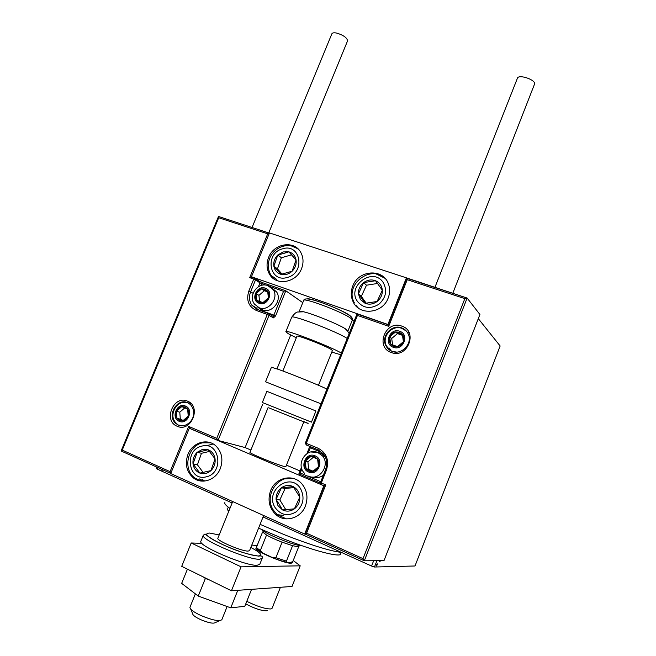 <?xml version="1.0" encoding="UTF-8"?>
<svg xmlns="http://www.w3.org/2000/svg" width="656" height="656" viewBox="0 0 656 656"><rect width="100%" height="100%" fill="white"/><g stroke="black" fill="none" stroke-linecap="round" stroke-linejoin="round"><path stroke-width="0.98" d="M157.604 467.457L156.973 468.983L232.117 502.972M263.064 516.961L371.583 566.046L373.658 560.732M188.526 402.989L189.51 402.259M163.114 469.942L161.884 470.081L161.146 469.048M380.939 560.7L379.734 561.38L379.053 560.708M376.913 560.716L374.461 567.014L415.002 565.989L500.143 345.983L478.306 318.636M377.38 563.873L376.577 565.939L377.38 563.873M156.973 468.983L156.259 468.359L156.784 467.08M374.461 567.014L371.583 566.046M379.619 560.708L379.135 560.954L380.004 561.339M379.258 561.167L379.734 561.38M376.716 564.603L377.372 564.898M188.928 403.128L189.789 402.472M190.642 403.178L190.084 403.506M162.434 470.204L161.884 470.081M162.319 470.163L161.589 469.253M249.977 452.345L249.961 452.378C248.739 453.14 277.873 465.104 284.409 466.506L285.86 466.629L303.867 421.71M187.96 454.354C192.462 442.423 207.583 437.839 215.996 446.031C221.933 452.173 223.368 459.684 220.301 468.564C215.955 480.102 201.695 484.874 193.217 477.781C186.468 471.631 184.713 463.825 187.96 454.354M206.189 445.785L213.208 443.981M305.409 505.965C308.361 497.428 307.057 489.917 301.498 483.431C292.666 473.46 275.372 477.625 270.608 490.672C267.435 500.003 269.165 507.949 275.799 514.525C284.852 522.963 300.858 518.437 305.409 505.965M323.843 485.768L304.671 534.05L170.708 473.558L189.297 428.261L323.843 485.768L321.235 484.546L321.301 482.996L325.753 484.899L306.582 533.197L363.03 558.65L364.31 560.773L383.973 560.691L479.921 314.495L467.129 298.054L364.31 560.773M269.304 233.282L267.697 233.831L218.719 217.735L122.237 450.098L170.084 471.664L188.657 426.4L216.742 438.38L218.03 440.438L245.114 447.564L250.912 450.032M286.451 465.153L300.046 470.934M204.803 481.053L201.941 479.274M388.163 298.062C382.645 313.757 359.135 316.003 353.084 301.694C350.796 296.692 350.681 291.485 352.748 286.057C358.365 270.001 382.948 268.14 388.327 283.679C390.099 288.337 390.041 293.134 388.163 298.062M268.566 257.537C266.254 263.597 266.59 269.198 269.583 274.347C276.192 286.246 296.381 282.818 301.522 268.706C303.671 263.056 303.498 257.759 300.989 252.822C294.765 239.94 273.79 243.155 268.566 257.537M251.461 276.75L269.452 232.921L406.425 277.849L387.909 324.474L251.461 276.75L252.117 277.193L249.715 277.652L267.697 233.831M354.158 321.071L352.198 320.382M408.663 331.87L408.352 332.649M406.425 277.849L466.9 297.98M219.817 620.601L215.447 622.528C213.503 623.905 208.493 622.913 200.433 619.551C195.299 617.116 192.7 615.156 192.659 613.68L190.699 609.096M190.01 607.128L189.945 607.325C189.986 609.334 193.618 612.056 200.834 615.476C212.191 620.199 219.194 621.609 221.843 619.707L227.132 606.529M251.822 510.188L234.75 502.48M389.41 348.147L391.312 351.034M364.178 560.716L305.204 534.091L306.582 533.197M324.351 485.883L325.753 484.899M363.03 558.65L464.842 298.628L467.129 298.054M464.842 298.628L407.228 279.694L406.802 278.259M407.228 279.694L388.705 326.352L388.319 324.81M320.276 483.07L298.874 473.853L300.259 472.984L320.71 481.709M388.705 326.352L357.454 315.405L357.028 313.896L388.237 324.786L406.72 278.226L466.859 297.98M285.639 290.739L262.613 282.687L285.819 290.797L302.785 302.654M245.114 447.564L262.63 404.326M276.988 368.861L290.69 335.027M218.719 217.735L218.686 216.529L269.354 233.151L218.505 216.48M122.237 450.098L121.294 451.066L170.773 473.402M170.084 471.664L170.847 473.214M188.657 426.4L189.953 428.442L217.948 440.406M285.54 290.731L283.531 291.321L269.19 286.287M264.958 289.075L261.539 288.886C259.038 289.526 257.242 291.084 256.135 293.56C255.184 296.094 255.414 298.382 256.824 300.415C258.366 302.326 260.407 303.056 262.933 302.613C265.442 301.973 267.254 300.415 268.361 297.922C269.313 295.372 269.075 293.076 267.656 291.051L264.958 289.075M264.712 290.05L261.539 288.886L256.135 293.56L256.824 300.415L262.933 302.613L268.361 297.922L267.656 291.051L264.712 290.05M259.382 307.894L262.654 309.894C271.978 313.871 282.523 300.227 276.561 291.879L272.035 288.099M267.796 291.961L264.319 290.731L258.948 295.372L259.563 301.432M258.948 295.372L256.135 293.56M264.319 290.731L261.539 288.886M314.691 456.781L311.018 456.363C308.345 456.904 306.426 458.503 305.27 461.152C304.277 463.866 304.556 466.391 306.09 468.704C307.771 470.901 309.968 471.828 312.682 471.5C315.372 470.959 317.299 469.36 318.463 466.695C319.447 463.956 319.169 461.43 317.619 459.118L314.691 456.781M314.429 457.765L311.018 456.363L305.27 461.152L306.09 468.704L312.682 471.5L318.463 466.695L317.619 459.118L314.429 457.765M324.818 455.936L321.071 453.394L319.021 452.771M311.985 476.994C315.987 478.421 319.759 477.806 323.318 475.149M313.338 457.314L307.885 461.857L308.705 469.36L313.068 471.205M307.885 461.857L305.27 461.152M308.705 469.36L306.09 468.704M399.324 332.215L395.527 331.961C392.788 332.6 390.845 334.24 389.697 336.864C388.729 339.554 389.057 341.997 390.681 344.187C392.46 346.261 394.74 347.073 397.52 346.639C400.275 345.999 402.235 344.359 403.383 341.719C404.35 339.004 404.014 336.561 402.374 334.363L399.324 332.215M399.037 333.232L395.527 331.961L389.697 336.864L390.681 344.187L397.52 346.639L403.383 341.719L402.374 334.363L399.037 333.232M388.951 347.803L391.066 350.919M402.546 335.372L397.503 333.592L391.714 338.463L392.583 344.9M391.714 338.463L389.697 336.864M397.503 333.592L395.527 331.961M185.074 406.95L181.753 406.613C179.318 407.163 177.546 408.688 176.423 411.189C175.464 413.747 175.644 416.101 176.964 418.241C178.44 420.266 180.4 421.103 182.86 420.75C185.304 420.201 187.091 418.676 188.215 416.166C189.182 413.583 188.994 411.23 187.657 409.09L185.074 406.95M184.853 407.893L181.753 406.613L176.423 411.189L176.964 418.241L182.86 420.75L188.215 416.166L187.657 409.09L184.853 407.893M184.812 407.876L179.785 412.189L180.326 419.2L183.254 420.447M179.785 412.189L176.423 411.189M180.326 419.2L176.964 418.241M277.955 505.62L282.515 509.917C286.582 511.836 290.542 511.475 294.405 508.835C298.095 505.907 299.882 502.004 299.784 497.141C299.357 492.312 297.176 488.81 293.232 486.629C289.165 484.759 285.221 485.145 281.408 487.785C277.767 490.696 275.987 494.558 276.069 499.38L277.955 505.62M279.415 504.653L282.515 509.917L294.405 508.835L299.784 497.141L293.232 486.629L281.408 487.785L276.069 499.38L279.415 504.653M293.88 487.613L285.114 488.474L279.825 499.954L285.77 509.638M285.114 488.474L281.408 487.785M279.825 499.954L276.069 499.38M360.439 299.595L365.113 303.318C369.254 304.843 373.256 304.236 377.102 301.498C380.775 298.496 382.514 294.716 382.325 290.157C381.808 285.647 379.545 282.506 375.527 280.735C371.386 279.251 367.409 279.882 363.613 282.621C359.98 285.598 358.25 289.345 358.414 293.863L360.439 299.595M361.858 298.66L365.113 303.318L377.102 301.498L382.325 290.157L375.527 280.735L363.613 282.621L358.414 293.863L361.858 298.66M377.528 283.474L366.483 285.212L361.341 296.356L366.187 303.187M366.483 285.212L363.613 282.621M361.341 296.356L358.414 293.863M283.089 251.929L277.808 254.995C274.651 258.226 273.331 261.965 273.872 266.213C274.692 270.387 277.062 273.101 280.973 274.356C284.999 275.307 288.714 274.274 292.1 271.231C295.307 267.976 296.619 264.204 296.053 259.932C295.192 255.742 292.797 253.044 288.87 251.838L283.089 251.929M283.449 253.511L277.808 254.995L273.872 266.213L280.973 274.356L292.1 271.231L296.053 259.932L288.87 251.838L283.449 253.511M291.567 254.84L281.358 257.751L277.455 268.862L282.023 274.093M277.455 268.862L273.872 266.213M281.358 257.751L277.808 254.995M202.401 449.426L197.136 452.312C193.946 455.518 192.585 459.397 193.028 463.956C193.766 468.441 196.054 471.5 199.9 473.107C203.86 474.419 207.542 473.575 210.945 470.59C214.176 467.351 215.545 463.439 215.061 458.856C214.291 454.346 211.978 451.303 208.116 449.737L202.401 449.426M202.761 451.066L197.136 452.312L193.028 463.956L199.9 473.107L210.945 470.59L215.061 458.856L208.116 449.737L202.761 451.066M199.055 478.773L203.311 481.151M209.477 451.426L201.482 453.296L197.423 464.833L203.122 472.418M197.423 464.833L193.028 463.956M201.482 453.296L197.136 452.312M299.259 311.748L299.234 311.411C299.505 311.018 300.973 311.141 303.646 311.789C312.969 313.929 337.11 323.711 344.835 328.467L346.557 329.566M296.93 336.249L296.938 336.216C296.684 334.609 325.77 345.876 331.321 349.541L332.412 350.525L318.472 385.285M296.307 337.774L288.115 333.609L285.852 331.69C285.294 329.091 331.477 346.885 341.341 353.108M340.685 354.748L331.797 352.059M315.93 410.968L266.861 391.329L262.334 402.513L311.461 422.144L315.93 410.968M326.95 389.074C319.775 385.531 291.576 374.068 278.685 369.467L271.428 367.245M517.404 78.253L517.436 78.179C518.527 74.308 533.935 78.999 534.779 83.484L452.771 293.355M331.838 33.866L331.879 33.776C332.477 32.751 334.183 32.538 336.995 33.144C343.818 35.367 347.319 37.982 347.516 40.984L268.73 232.962M230.764 607.85L244.795 606.308L251.576 589.342L237.784 590.326L230.764 607.85L198.251 596.066L205.361 578.469L203.237 576.919M209.387 579.937L205.361 578.469M198.251 596.066L181.663 583.364L187.427 569.162M291.543 562.176L290.19 562.799C283.851 563.266 255.135 550.892 257.037 548.531L257.193 548.318M231.453 590.777L241.064 566.833L300.21 565.825L292.027 586.464L231.453 590.777L181.712 566.349L191.208 542.979L201.917 543.348M293.216 560.527L300.21 565.825M257.136 545.595L251.789 545.062M241.064 566.833L191.208 542.979M249.551 550.638L248.025 551.106C241.646 551.327 216.185 540.429 217.874 538.215L217.899 538.15M340.808 553.41C342.555 558.199 315.511 551.606 283.285 538.732L258.579 528.146M228.78 511.221C227.271 509.745 226.82 508.695 227.443 508.072M224.852 502.619L224.778 502.799C224.483 503.89 226.197 505.751 229.936 508.367M260.096 524.365L284.975 534.952C311.493 545.275 330.321 551.097 341.456 552.418M299.087 546.145L297.717 546.669L292.584 545.685L282.096 542.176C275.766 539.724 270.584 537.346 266.541 535.034L262.613 531.934L256.512 547.161C256.693 547.883 257.98 548.974 260.375 550.441L262.802 553.057C258.784 550.835 256.939 549.318 257.275 548.523M261.67 529.564C263.868 533.254 294.011 545.628 300.423 545.464L301.202 545.439M292.584 545.685L286.442 561.126L287.197 562.372C283.253 561.561 278.333 559.962 272.445 557.575L262.802 553.057M298.767 546.563L292.986 561.101L291.272 562.348L287.197 562.372M272.445 557.575L275.905 557.698L286.442 561.126M282.096 542.176L275.905 557.698M266.541 535.034L260.375 550.441M267.459 610.367L266.402 610.826C260.99 610.662 254.11 608.358 245.754 603.897M246.787 601.322C256.922 606.349 264.909 608.899 270.723 608.957L272.092 608.276L280.424 587.292M256.783 547.686L256.061 548.039C253.298 550.286 284.302 563.75 291.133 563.233L292.56 562.635L292.125 561.766M401.743 326.098C418.503 331.165 407.499 359.086 391.288 352.502C374.732 347.204 385.646 319.775 401.743 326.098M392.255 351.386L396.519 352.075M385.753 345.4C387.048 348.221 389.164 350.206 392.099 351.362C401.562 355.429 412.649 343.531 408.426 334.429C407.081 331.231 404.801 329.033 401.57 327.844C391.853 323.933 380.931 336.077 385.753 345.4C387.097 348.238 389.238 350.222 392.165 351.354M309.87 446.433L309.452 447.4L310.329 447.794L308.295 452.878M357.454 315.405L306.27 443.349L318.103 448.228C326.565 452.82 329.345 460.094 326.45 470.049L321.301 482.996L320.382 482.537L321.169 484.522M318.012 449.803L306.229 444.932L306.27 443.349L305.491 442.98M325.614 469.622L325.524 469.614C327.557 463.808 326.893 458.593 323.515 453.952L318.045 449.811L318.103 448.228M322.014 452.624L310.329 447.794L310.575 446.728M301.858 468.983L300.259 472.984M320.481 482.545L325.524 469.614L326.45 470.049M306.196 444.916L305.393 442.956L357.028 313.904L388.229 324.81M177.136 426.228C162.844 420.767 173.619 394.682 187.46 401.136C201.933 406.392 191.068 432.927 177.136 426.228M175.824 423.456L178.252 425.055C186.648 429.213 199.891 416.412 190.519 404.621L187.575 402.686C176.89 397.577 166.452 416.019 175.824 423.456L178.366 425.063L183.516 425.728M285.819 290.797L275.602 315.897L273.847 315.118L283.531 291.321M216.742 438.38L267.279 314.429L273.445 317.881L275.602 315.897M273.445 317.881L273.339 316.561L268.181 313.388L268.96 313.88L269.067 315.216L218.03 440.438M262.679 282.687L259.719 281.391M252.035 277.135L254.7 278.07M257.48 309.501L268.181 313.388L267.279 314.429L256.234 310.411C248.476 306.565 246.025 300.087 248.862 290.969L253.741 279.062L249.715 277.652M257.833 307.164L262.925 311.157L273.847 315.118L272.953 316.151L273.339 316.561L272.371 315.971M257.349 309.419L268.271 313.388M253.06 293.314L250.641 291.764C248.796 296.66 249.173 301.12 251.781 305.138L257.242 309.386M257.783 309.616L256.316 307.894L251.781 305.138L257.144 309.378L256.234 310.411M258.415 286.738L259.989 282.875L255.52 279.866L250.641 291.764L248.862 290.969M265.836 285.114L261.744 283.671L260.965 285.573M254.848 278.119L253.741 279.062L255.52 279.866L254.848 278.119M259.325 281.153L259.989 282.875L261.744 283.671L262.613 282.687L259.899 281.604L254.626 278.07L251.74 277.062M272.24 315.889L272.847 316.143M265.319 288.189C256.586 284.696 250.125 300.448 259.145 303.293C267.91 306.877 274.405 290.961 265.319 288.189M259.194 307.779L254.536 304.179C247.722 295.766 257.751 281.867 267.664 285.508L273.216 289.608C279.21 298.013 268.583 311.772 259.194 307.779M268.238 285.639L276.561 291.879M315.069 455.83C305.647 451.451 298.898 468.318 308.615 472.008C318.086 476.486 324.868 459.438 315.069 455.83M310.78 451.984L317.947 452.443L322.44 455.83C330.649 464.989 319.333 481.471 308.5 476.141M399.693 331.272C389.91 327.401 383.268 344.121 393.346 347.303C403.178 351.272 409.844 334.38 399.693 331.272M389.648 350.05L386.433 345.909C381.398 336.577 391.976 324.638 401.784 328.32L406.367 331.059M185.443 406.056C177.022 402.103 170.47 417.995 179.17 421.291C187.616 425.326 194.209 409.27 185.443 406.056M183.86 402.39L187.411 402.62M180.433 425.719L179.49 425.375M275.184 507.678C280.965 515.239 287.984 516.616 296.241 511.811C303.433 505.218 304.892 497.551 300.628 488.81C290.428 471.205 264.056 490.893 275.184 507.678M286.303 518.871L277.324 514.698L273.388 510.171M284.819 478.905L292.994 478.355M357.676 301.711C363.637 308.427 370.755 309.238 379.012 304.163C386.154 297.488 387.499 290.198 383.038 282.277C372.428 266.434 346.138 286.713 357.676 301.711M358.389 308.082L355.708 305.089M376.487 274.101L384.908 278.242M282.572 248.821C264.384 253.282 269.116 283.162 287.303 277.455C305.819 272.978 300.637 242.818 282.572 248.821M274.544 279.341L271.043 275.389C268.755 271.51 267.902 267.254 268.476 262.621C269.214 259.136 270.305 256.422 271.748 254.479C274.561 250.477 278.218 247.763 282.736 246.353C288.533 244.77 293.765 245.754 298.406 249.288M291.846 246.066L297.89 248.772M201.958 446.088C183.91 449.532 188.018 481.627 206.082 476.863C224.467 473.411 219.908 440.988 201.958 446.088M201.244 481.061L194.988 478.085C182.229 469.343 187.608 445.826 202.548 442.833L210.797 442.833M203.852 442.562L209.994 442.554M347.196 338.48C337.52 331.813 291.346 314.175 291.707 317.242L291.682 317.315M347.926 331.059L352.305 320.112L351.009 318.447C343.924 312.584 303.654 297.25 303.695 300.399L303.671 300.473M307.418 298.849C311.362 297.816 343.965 310.616 349.787 315.487L350.599 316.192M271.445 367.221L265.532 381.792L321.046 403.834M303.908 421.595C310.649 424.391 309.427 424.006 300.243 420.43L269.108 407.958M200.933 541.093L200.875 541.225C197.448 545.562 245.508 566.194 257.086 565.275L259.784 564.308L262.121 558.469M219.194 534.943L209.649 533.057C203.376 533.295 207.263 536.928 221.31 543.955C234.643 550.286 252.339 555.985 258.349 555.96C263.146 555.591 260.645 552.754 250.838 547.44M200.875 541.225L203.294 535.271C206.484 533.172 202.745 533.262 212.97 539.667C224.582 545.8 240.588 553.418 258.628 556.116C261.719 555.558 262.9 556.296 262.162 558.354L259.497 559.248C248.001 559.97 199.941 539.404 203.294 535.271L203.401 535.042M161.655 469.95L162.081 470.024M283.277 515.378L275.799 514.525M276.766 279.464L269.583 274.347M249.526 550.704L263.638 515.526M296.938 336.216L282.875 371.009M268.263 407.122L249.961 452.378M189.969 607.235L195.373 593.869M217.874 538.215L232.691 501.553M305.138 534.025L324.294 485.793M298.874 473.853L301.424 467.49M306.959 453.632L309.763 446.392M121.163 450.861L218.464 216.537M257.841 309.632L256.316 307.894M325.179 456.642L322.44 455.83L317.66 452.435C306.155 447.392 295.331 464.505 304.556 473.329M188.083 402.923C176.874 398.463 167.141 416.396 176.956 423.768M273.199 509.868C263.712 495.477 278.136 474.05 294.126 478.691M385.515 278.931C371.46 263.679 344.105 284.458 354.281 302.662M285.852 331.69L291.707 317.242C294.413 313.576 296.479 311.838 297.914 312.01L303.646 311.789M349.156 333.568L347.327 330.739L344.835 328.467M299.234 311.411L303.695 300.399C304.195 297.791 310.501 298.636 322.613 302.949C335.741 307.746 345.179 312.264 350.935 316.487C352.387 318.029 352.846 319.218 352.329 320.054M517.436 78.179L434.879 287.484M331.879 33.776L252.06 227.493"/></g></svg>
